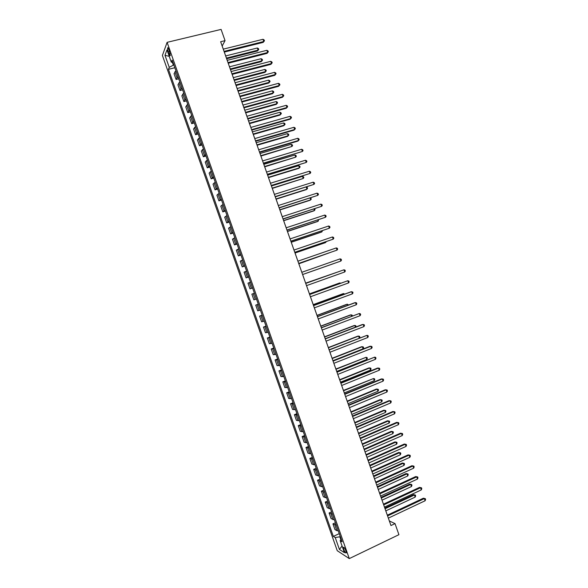 <?xml version="1.0" encoding="UTF-8"?>
<svg xmlns="http://www.w3.org/2000/svg" width="588" height="588" viewBox="0 0 588 588"><rect width="100%" height="100%" fill="white"/><g stroke="black" fill="none" stroke-linecap="round" stroke-linejoin="round"><path stroke-width="0.88" d="M345.898 550.831C344.744 548.053 343.906 546.928 343.385 547.443L343.774 549.479C344.921 552.242 345.759 553.367 346.281 552.86L345.898 550.831M162.398 55.441L337.247 550.699L349.287 558.6L167.11 42.336L162.398 55.441M223.278 49.142L222.176 46.004L225.05 40.645L220.647 41.726L390.961 525.547L395.026 523.614L389.374 520.975L388.367 518.116M168.168 51.832L168.874 53.839C169.535 55.551 170.013 56.11 170.314 55.5L168.999 49.62C168.337 47.907 167.859 47.356 167.565 47.959L168.168 51.832L169.653 51.472M172.365 62.328L173.35 65.128L169.248 67.348L168.462 69.333L333.345 536.403L339.247 533.639M169.248 67.348L164.993 55.301L166.977 49.907L171.299 62.166L172.953 62.424M341.246 539.306L340.151 540.585L342.128 541.798L172.13 60.086L171.299 62.166M340.151 540.585L344.406 552.654L339.416 549.427L335.233 537.564L333.345 536.403M395.026 523.614L398.921 534.683L349.287 558.6M225.05 40.645L221.095 29.4L167.11 42.336M387.33 515.176L384.486 507.084M384.471 507.099L421.302 489.907L420.538 487.731L419.531 487.393L383.442 504.181L380.598 496.051L417.487 479.044L416.723 476.875L415.723 476.559L379.569 493.185M379.591 493.17L376.717 485.012M375.717 482.167L372.829 473.972L409.851 457.317L409.086 455.141L408.109 454.891L371.822 471.164L368.941 462.925L406.029 446.446L405.264 444.271L404.301 444.05L367.941 460.154M367.963 460.147L365.052 451.871L402.214 435.568L401.45 433.393L400.494 433.202L364.068 449.136L361.157 440.816L398.392 424.69L397.628 422.515L396.68 422.353L360.187 438.111L357.261 429.755L394.563 413.805L393.798 411.629L392.865 411.497L356.306 427.086M356.321 427.079L353.373 418.693M353.351 418.7L390.741 402.92L389.976 400.744L389.05 400.641L352.418 416.054L349.478 407.631M349.456 407.638L386.919 392.027L386.147 389.851L385.236 389.778L348.537 405.022L345.575 396.555L383.089 381.134L382.325 378.959L381.421 378.915L344.649 393.982M344.671 393.975L341.679 385.485M341.665 385.493L379.26 370.234L378.496 368.059L377.599 368.044L340.768 382.942L337.777 374.402L375.431 359.334L374.666 357.151L336.88 371.895M336.895 371.888L333.881 363.318L371.601 348.427L370.83 346.251L369.962 346.295L332.984 360.848L329.978 352.234M329.956 352.241L367.765 337.519L367 335.336L329.096 349.794L326.068 341.143M325.223 338.732L322.165 330.052L360.099 315.69L359.327 313.507L321.313 327.678M321.327 327.67L318.255 318.953L356.262 304.768L355.49 302.585L354.66 302.754L317.417 316.609M317.432 316.601L314.352 307.847M313.536 305.532L310.442 296.742L348.581 282.916L347.809 280.726L309.619 294.463M309.641 294.463L306.532 285.628M306.51 285.636L344.737 271.979L343.973 269.796L305.723 283.387L302.614 274.515L340.9 261.043L340.129 258.86L301.813 272.295L298.719 263.431L337.056 250.106L298.682 263.402M297.918 261.175L294.816 252.348L333.212 239.162L294.772 252.281M332.44 236.971L333.506 237.368L333.815 238.243L333.212 239.162L332.44 236.971L293.985 250.054L290.906 241.249M290.09 238.919L287.003 230.158M286.172 227.791L283.093 219.059L321.665 206.307L283.012 218.89M282.247 216.656L279.182 207.954M278.33 205.513L275.272 196.84L313.963 184.382L275.169 196.605M274.405 194.371L271.362 185.734L310.111 173.416L271.244 185.463M309.339 171.218L310.435 171.703L310.743 172.578L310.111 173.416L309.339 171.218L270.465 183.228L267.452 174.614M267.43 174.621L306.26 162.442L305.488 160.245L266.54 172.078L263.534 163.493L302.401 151.469L263.395 163.155M301.629 149.271L302.732 149.786L303.041 150.66L302.401 151.469L301.629 149.271L262.608 160.921L259.617 152.373L297.866 141.098L298.542 140.488L259.47 151.998M297.771 138.29L298.88 138.819L299.189 139.694L298.542 140.488L297.771 138.29L258.683 149.764L255.699 141.245M254.773 138.592L251.782 130.11M250.841 127.427L247.864 118.974M246.909 116.255L243.939 107.832M242.976 105.083L240.022 96.689L278.609 86.296L279.234 85.532L239.808 96.145M278.462 83.334L279.601 83.93L279.91 84.812L279.234 85.532L278.462 83.334L239.022 93.904L236.097 85.539L274.758 75.323L275.368 74.529L235.869 84.959M274.596 72.331L275.743 72.941L276.051 73.823L275.368 74.529L274.596 72.331L235.082 82.724L232.172 74.389M231.165 71.53L228.24 63.232M227.225 60.336L224.315 52.075M173.864 65.003L173.35 65.128M340.276 536.557L339.805 536.778L340.856 539.762M168.462 69.333L174.827 67.738M175.908 70.803L174.048 73.713L176.084 79.461L178.73 78.785M338.247 530.81L336.836 530.67L334.94 529.56L332.94 523.893L335.403 522.747M334.366 519.807L331.095 518.66L329.096 512.986L331.559 511.861M330.485 508.804L327.244 507.753L325.245 502.086L327.714 500.961M326.597 497.801L323.393 496.845L321.393 491.171L323.87 490.069M322.716 486.79L319.541 485.938L317.542 480.256L320.026 479.161M318.828 475.773L315.69 475.016L313.691 469.342L316.175 468.254M314.94 464.755L311.838 464.101L309.832 458.42L312.324 457.346M311.045 453.73L307.98 453.179L305.981 447.497L308.472 446.432M307.156 442.705L304.128 442.25L302.122 436.568L304.621 435.517M303.261 431.673L300.27 431.32L298.263 425.631L300.762 424.595M299.373 420.64L296.411 420.383L294.404 414.694L296.911 413.665M295.477 409.601L292.545 409.446L290.538 403.758L293.052 402.736M291.575 398.561L288.686 398.502L286.679 392.806L289.193 391.806M287.679 387.514L284.82 387.551L282.813 381.862L285.334 380.87M283.784 376.46L280.954 376.607L278.947 370.91L281.476 369.925M279.881 365.413L277.088 365.648L275.081 359.952L277.609 358.981M275.978 354.351L273.222 354.689L271.208 348.993L273.743 348.03M272.075 343.289L269.355 343.73L267.342 338.026L269.877 337.078M268.165 332.22L265.482 332.764L263.468 327.06L266.011 326.119M264.262 321.151L261.609 321.79L259.595 316.087L262.145 315.161M260.352 310.082L257.735 310.817L255.721 305.113L258.279 304.194M256.441 298.998L253.862 299.843L251.848 294.132L254.406 293.228L251.848 294.132M252.531 287.922L249.988 288.862L252.546 287.966M249.988 288.862L247.974 283.144L250.495 282.152M248.621 276.83L246.107 277.874L248.673 276.985M246.107 277.874L244.094 272.163L246.585 271.068M244.704 265.747L242.234 266.886L244.799 266.011M242.234 266.886L240.213 261.168L242.668 259.977M240.793 254.648L238.353 255.89L240.926 255.03M238.353 255.89L236.332 250.172L238.757 248.878M236.876 243.55L234.472 244.895L237.045 244.042M234.472 244.895L232.451 239.176L234.84 237.78M232.958 232.451L230.584 233.892L233.171 233.054M230.584 233.892L228.563 228.173L230.922 226.674M229.041 221.345L226.703 222.889L229.291 222.058M226.703 222.889L224.682 217.163L226.997 215.568M225.116 210.232L222.815 211.878L225.41 211.063M222.815 211.878L220.794 206.153L223.08 204.455M221.198 199.119L218.927 200.868L221.529 200.06M218.927 200.868L216.906 195.135L219.155 193.342M217.273 188.006L215.039 189.851L217.641 189.057M215.039 189.851L213.018 184.118L215.23 182.221M213.348 176.878L211.151 178.826L213.76 178.046M211.151 178.826L209.13 173.093L211.305 171.093M209.424 165.757L207.263 167.8L209.872 167.036M207.263 167.8L205.234 162.067L207.38 159.965M205.491 154.622L203.367 156.775L205.984 156.018M203.367 156.775L201.346 151.035L203.448 148.838M201.566 143.494L199.472 145.743L202.096 144.993M199.472 145.743L197.45 140.003L199.523 137.702M197.634 132.351L195.576 134.703L198.2 133.968M195.576 134.703L193.555 128.963L195.591 126.56M193.702 121.209L191.681 123.664L194.312 122.943M191.681 123.664L189.652 117.923L191.659 115.417M189.77 110.066L187.785 112.617L190.416 111.911M187.785 112.617L185.757 106.876L187.719 104.267M185.83 98.916L183.882 101.57L186.521 100.871M183.882 101.57L181.854 95.822L183.787 93.117M181.898 87.759L179.979 90.515L182.625 89.832M179.979 90.515L177.951 84.768L179.847 81.96M177.958 76.602L176.084 79.461M258.323 304.319L255.721 305.113M262.226 315.396L259.595 316.087M266.136 326.465L263.468 327.06M270.039 337.534L267.342 338.026M273.949 348.596L271.208 348.993M277.852 359.658L275.081 359.952M281.755 370.712L278.947 370.91M285.65 381.766L282.813 381.862M289.553 392.813L286.679 392.806M293.449 403.86L290.538 403.758M297.344 414.9L294.404 414.694M301.24 425.94L298.263 425.631M305.135 436.972L302.122 436.568M309.023 447.997L305.981 447.497M312.919 459.022L309.832 458.42M316.807 470.047L313.691 469.342M320.695 481.058L317.542 480.256M324.576 492.075L321.393 491.171M328.464 503.085L325.245 502.086M332.345 514.088L329.096 512.986M336.233 525.091L332.94 523.893M335.233 537.564L339.805 536.778M169.248 56.352L164.993 55.301M339.416 549.427L342.069 546.031M224.293 52.075L263.181 42.38L263.769 41.498L224.05 51.384M262.99 39.293L264.152 39.947L264.46 40.829L263.769 41.498L262.99 39.293L223.264 49.149M264.46 40.829L263.181 42.38M226.667 58.756L257.529 50.965L258.088 50.127L257.331 47.988L225.674 55.933M226.439 58.102L258.088 50.127L258.764 49.473L257.529 50.965M257.331 47.988L258.463 48.613L258.764 49.473M228.225 63.239L267.04 53.368L267.636 52.516L227.99 62.578M266.864 50.311L268.018 50.95L268.326 51.832L267.636 52.516L266.864 50.311L227.203 60.343M268.326 51.832L267.04 53.368M232.15 74.397L270.899 64.349L271.502 63.526L231.929 73.772M270.73 61.321L271.876 61.946L272.185 62.828L271.502 63.526L270.73 61.321L231.143 71.538M272.185 62.828L270.899 64.349M276.051 73.823L274.758 75.323M230.474 69.582L261.293 61.659L261.851 60.851L261.101 58.704L229.496 66.789M230.261 68.965L261.851 60.851L262.527 60.174L261.293 61.659M261.101 58.704L262.226 59.315L262.527 60.174M234.281 80.402L265.048 72.339L265.614 71.56L264.865 69.421L233.318 77.645M234.075 79.814L265.614 71.56L266.291 70.876L265.048 72.339M264.865 69.421L265.989 70.016L266.291 70.876M238.096 91.213L268.797 83.026L269.377 82.269L268.628 80.13L237.133 88.494M237.897 90.662L269.377 82.269L270.046 81.57L268.797 83.026M268.628 80.13L269.745 80.718L270.046 81.57M279.91 84.812L278.609 86.296M241.896 102.033L272.553 93.698L273.141 92.977L272.391 90.839L240.955 99.343M241.719 101.511L273.141 92.977L273.81 92.265L272.553 93.698M272.391 90.839L273.508 91.412L273.81 92.265M243.924 107.839L282.468 97.263L283.1 96.535L243.741 107.317M282.328 94.33L283.46 94.918L283.769 95.793L283.1 96.535L282.328 94.33L242.954 105.083M283.769 95.793L282.468 97.263M247.842 118.982L286.319 108.229L286.966 107.523L247.673 118.497M286.194 105.326L287.319 105.899L287.628 106.773L286.966 107.523L286.194 105.326L246.886 116.262M251.767 130.117L290.171 119.188L290.825 118.519L251.605 129.669M290.053 116.321L291.17 116.872L291.479 117.754L290.825 118.519L290.053 116.321L250.819 127.434M255.684 141.245L294.015 130.146L294.684 129.507L255.537 140.833M293.912 127.309L295.029 127.846L295.338 128.728L294.684 129.507L293.912 127.309L254.751 138.599M245.703 112.837L276.301 104.377L276.904 103.679L276.154 101.54L244.77 110.184M245.534 112.352L276.904 103.679L277.565 102.951L276.301 104.377M276.154 101.54L277.264 102.099L277.565 102.951M249.51 123.649L280.057 115.042L280.667 114.381L279.917 112.242L248.584 121.025M249.349 123.193L280.667 114.381L281.321 113.638L281.02 112.786L279.917 112.242M253.31 134.446L283.806 125.714L284.423 125.075L283.673 122.936L252.399 131.859M253.163 134.027L284.423 125.075L285.07 124.325L284.776 123.465L283.673 122.936M257.11 145.243L287.554 136.379L288.186 135.769L287.429 133.63L256.214 142.693M256.978 144.854L288.186 135.769L288.826 135.005L288.524 134.145L287.429 133.63M260.91 156.041L291.942 146.456L291.185 144.317L260.021 153.519M260.785 155.688L291.942 146.456L292.574 145.677L292.28 144.824L291.185 144.317M264.71 166.83L295.698 157.143L294.941 155.004L263.836 164.346M264.593 166.507L295.698 157.143L296.33 156.349L296.029 155.497L294.941 155.004M305.488 160.245L306.583 160.744L306.892 161.619L306.26 162.442L267.32 174.313M268.51 177.62L298.785 168.344L299.446 167.823L298.697 165.684L267.643 175.165M268.407 177.326L299.446 167.823L300.078 167.014L299.777 166.161L298.697 165.684M272.303 188.403L303.202 178.495L302.452 176.363L271.45 185.977M272.215 188.145L303.202 178.495L303.827 177.679L303.526 176.826L302.452 176.363M313.191 182.184L314.286 182.655L314.595 183.529L313.963 184.382L313.191 182.184L274.39 194.378M276.095 199.185L306.274 189.637L306.951 189.174L306.223 187.087M276.015 198.957L306.951 189.174L307.568 188.336L307.274 187.484L306.274 187.072M279.168 207.961L317.814 195.348L279.094 207.748M317.042 193.151L318.13 193.606L318.439 194.481L317.814 195.348L317.042 193.151L278.308 205.521M279.888 209.96L310.008 200.28L310.699 199.839L310.074 198.053M279.822 209.762L310.699 199.839L311.317 198.994L310.479 197.921M320.894 204.109L321.974 204.55L322.283 205.433L321.665 206.307L320.894 204.109L282.233 216.663M283.681 220.728L313.749 210.916L314.448 210.504L313.926 209.012M283.629 220.566L314.448 210.504L315.058 209.651L314.683 208.769M286.981 230.165L325.517 217.259L286.937 230.026M324.745 215.068L325.818 215.495L326.127 216.369L325.517 217.259L324.745 215.068L286.15 227.799M290.891 241.256L329.361 228.21L290.854 241.154M328.596 226.02L329.662 226.431L329.971 227.306L329.361 228.21L328.596 226.02L290.068 238.926M336.285 247.916L337.343 248.298L337.652 249.172L337.056 250.106L336.285 247.916L297.903 261.182M340.129 258.86L341.187 259.227L341.488 260.102L340.9 261.043L302.599 274.522M305.731 283.416L343.973 269.796L345.024 270.149L345.325 271.024L344.737 271.979M309.641 294.529L347.809 280.726L348.86 281.071L349.162 281.946L348.581 282.916M313.551 305.635L351.653 291.655L352.418 293.846L314.33 307.855M313.514 305.539L350.83 291.854L352.69 291.986L352.998 292.861L352.418 293.846M317.461 316.734L355.49 302.585L356.526 302.894L356.828 303.768L356.262 304.768M321.364 327.839L359.327 313.507L360.356 313.801L360.664 314.676L360.099 315.69M325.274 338.931L363.163 324.422L363.928 326.605L326.053 341.15M325.201 338.739L362.311 324.532L364.185 324.708L364.494 325.583L363.928 326.605M329.177 350.022L367 335.336L368.014 335.608L368.323 336.483L367.765 337.519M333.08 361.113L370.83 346.251L371.844 346.501L372.153 347.376L371.601 348.427M336.983 372.197L374.666 357.151L375.673 357.394L375.975 358.268L375.431 359.334M340.878 383.273L378.496 368.059L379.495 368.286L379.804 369.154L379.26 370.234M344.781 394.35L382.325 378.959L383.317 379.172L383.626 380.039L383.089 381.134M348.677 405.419L386.147 389.851L387.139 390.05L387.448 390.924L386.919 392.027M352.572 416.488L389.976 400.744L390.961 400.928L391.27 401.795L390.741 402.92M356.468 427.557L393.798 411.629L394.783 411.798L395.092 412.673L394.563 413.805M360.363 438.611L397.628 422.515L398.605 422.669L398.907 423.536L398.392 424.69M396.68 422.353L398.605 422.669M364.251 449.666L401.45 433.393L402.42 433.532L402.721 434.407L402.214 435.568M400.494 433.202L402.42 433.532M368.147 460.72L405.264 444.271L406.235 444.396L406.543 445.263L406.029 446.446M404.301 444.05L406.235 444.396M372.035 471.767L409.086 455.141L410.049 455.259L410.358 456.126L409.851 457.317M408.109 454.891L410.049 455.259M375.923 482.814L412.908 466.005L413.665 468.18L376.695 485.019M375.695 482.175L411.923 465.725L413.864 466.108L414.165 466.975L413.665 468.18M411.923 465.725L413.864 466.108M379.804 493.854L416.723 476.875L417.671 476.964L417.98 477.831L417.487 479.044M415.723 476.559L417.671 476.964M383.692 504.886L420.538 487.731L421.486 487.805L421.787 488.672L421.302 489.907M419.531 487.393L421.486 487.805M287.473 231.496L317.491 221.551L318.196 221.169L317.777 219.971M287.429 231.371L318.196 221.169L318.593 219.706M291.266 242.263L321.224 232.179L321.945 231.826L321.629 230.93M291.229 242.168L321.945 231.826L322.445 230.65M295.051 253.024L324.958 242.807L325.686 242.484L325.473 241.881M295.029 252.958L325.686 242.484L326.274 241.609M298.836 263.784L329.324 252.825M298.829 263.747L329.721 252.686M302.622 274.537L333.175 263.784L302.622 274.53M336.248 272.516L305.65 283.137M336.527 272.42L305.657 283.159M340.092 283.453L339.908 282.938L339.144 283.151L309.435 293.882M340.761 283.21L339.908 282.938L309.457 293.941M343.929 294.382L343.649 293.574L342.87 293.765L313.213 304.621M344.737 294.088L343.649 293.574L313.25 304.716M347.773 305.312L347.383 304.209L346.597 304.371L316.998 315.366M348.574 305.018L347.383 304.209L317.035 315.484M351.609 316.241L351.117 314.837L350.323 314.97L320.776 326.097M352.418 315.932L352.131 315.131L351.117 314.837L320.827 326.252M355.446 327.156L354.858 325.465L354.049 325.568L324.554 336.828M355.953 326.965L355.858 325.745L354.858 325.465L324.62 337.012M359.283 338.078L358.584 336.086L357.769 336.16L328.332 347.559M359.444 338.012L359.885 337.203L359.591 336.351L358.584 336.086L328.405 347.773M332.948 360.679L363.068 348.831L362.318 346.707L361.495 346.751L332.102 358.283M363.068 348.831L363.612 347.802L363.318 346.957L362.318 346.707L332.191 358.533M336.733 371.432L366.794 359.444L366.052 357.32L335.88 369.007M366.794 359.444L367.338 358.408L367.044 357.555L366.052 357.32L335.976 369.286M340.518 382.185L370.528 370.058L369.779 367.934L368.933 367.926L339.651 379.723M370.528 370.058L371.065 369.007L370.771 368.154L369.779 367.934L339.761 380.032M344.296 392.924L374.255 380.664L373.512 378.547L343.421 390.432M374.255 380.664L374.791 379.598L374.49 378.753L373.512 378.547L343.546 390.777M348.081 403.669L377.981 391.27L377.239 389.146L376.371 389.08L347.192 401.141M377.981 391.27L378.51 390.189L378.216 389.344L377.239 389.146L347.324 401.523M351.859 414.408L381.708 401.869L380.965 399.752L380.091 399.656L350.962 411.85M381.708 401.869L382.229 400.781L381.935 399.928L380.965 399.752L351.102 412.254M355.637 425.139L385.434 412.467L384.684 410.343L383.802 410.218L354.726 422.551M385.434 412.467L385.949 411.365L385.655 410.512L384.684 410.343L354.88 422.993M359.415 435.87L389.153 423.059L388.411 420.942L387.514 420.787L358.496 433.246M387.514 420.787L389.374 421.096L388.411 420.942L358.658 433.724M389.374 421.096L389.668 421.941L389.153 423.059M363.193 446.593L392.88 433.65L392.13 431.533L391.226 431.349L362.259 443.94M391.226 431.349L393.093 431.673L392.13 431.533L362.436 444.447M393.093 431.673L393.387 432.518L392.88 433.65M366.963 457.317L396.599 444.234L395.849 442.117L394.938 441.904L366.023 454.634M394.938 441.904L396.804 442.242L395.849 442.117L366.214 455.171M396.804 442.242L397.106 443.087L396.599 444.234M370.741 468.033L400.318 454.818L399.575 452.701L398.649 452.459L369.786 465.321M398.649 452.459L400.524 452.811L399.575 452.701L369.984 465.887M400.524 452.811L400.818 453.657L400.318 454.818M374.512 478.75L404.037 465.395L403.287 463.278L402.354 463.013L373.542 476.008M402.354 463.013L404.235 463.381L403.287 463.278L373.755 476.603M404.235 463.381L404.529 464.226L404.037 465.395M378.282 489.459L407.749 475.971L407.006 473.855L406.065 473.56L377.305 486.688M406.065 473.56L407.947 473.943L407.006 473.855L377.525 487.312M407.947 473.943L408.241 474.788L407.749 475.971M382.046 500.168L411.468 486.541L410.725 484.424L409.77 484.108L381.061 497.36M409.77 484.108L411.659 484.505L410.725 484.424L381.296 498.021M411.659 484.505L411.953 485.343L411.468 486.541M387.573 515.919L424.352 498.587L425.117 500.763L388.352 518.124M387.316 515.184L423.338 498.22L425.293 498.646L425.602 499.513L425.117 500.763M423.338 498.22L425.293 498.646M385.816 510.869L415.179 497.11L414.437 494.993L413.474 494.648L384.817 508.032M413.474 494.648L415.363 495.059L414.437 494.993L385.066 508.73M415.363 495.059L415.665 495.897L415.179 497.11M176.914 77.55L174.871 71.758M180.847 88.678L178.803 82.893M184.772 99.806L182.728 94.021M188.697 110.926L186.661 105.149M192.621 122.047L190.585 116.27M196.546 133.167L194.503 127.383M200.471 144.273L198.428 138.496M204.389 155.379L202.353 149.609M208.306 166.485L206.27 160.715M212.224 177.583L210.188 171.814M216.141 188.682L214.106 182.912M220.052 199.773L218.016 194.003M223.969 210.857L221.933 205.094M227.879 221.941L225.843 216.178M231.79 233.017L229.754 227.262M235.7 244.094L233.664 238.338M239.603 255.17L237.574 249.408M243.513 266.232L241.477 260.477M247.416 277.301L245.387 271.546M251.319 288.355L249.29 282.608M255.221 299.417L253.193 293.662M259.117 310.464L257.096 304.716M263.02 321.511L260.991 315.771M266.915 332.558L264.894 326.818M270.811 343.598L268.789 337.857M274.706 354.63L272.685 348.897M278.602 365.662L276.581 359.929M282.49 376.695L280.469 370.954M286.385 387.712L284.364 381.987M290.274 398.738L288.252 393.005M294.162 409.755L292.14 404.022M298.05 420.765L296.029 415.04M301.931 431.776L299.909 426.05M305.819 442.779L303.798 437.053M309.7 453.774L307.678 448.056M313.58 464.777L311.559 459.059M317.461 475.765L315.44 470.047M321.335 486.754L319.321 481.043M325.215 497.742L323.202 492.031M329.089 508.723L327.075 503.012M332.962 519.696L330.948 513.993M336.836 530.67L334.822 524.966M170.219 53.508L168.874 53.839M343.782 547.252L343.385 547.443M168.072 47.834L167.565 47.959"/></g></svg>
